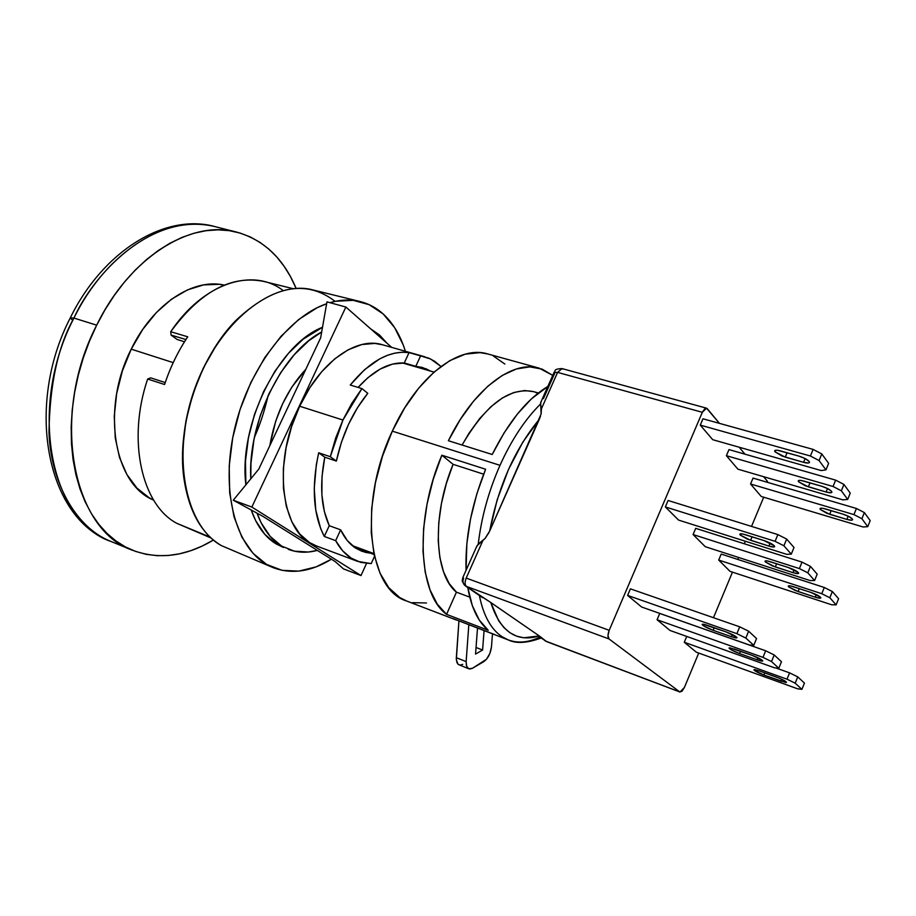 <?xml version="1.0" encoding="UTF-8"?>
<svg xmlns="http://www.w3.org/2000/svg" width="916" height="916" viewBox="0 0 916 916"><rect width="100%" height="100%" fill="white"/><g stroke="black" fill="none" stroke-linecap="round" stroke-linejoin="round"><path stroke-width="1.37" d="M132.454 550.218C72.513 530.318 49.727 415.75 96.684 325.169L89.402 341.302L83.242 358.03L78.295 375.148L74.62 392.449L72.238 409.738L71.185 426.787L71.448 443.401L73.028 459.385L75.879 474.557L79.944 488.778L85.165 501.865L91.463 513.727L98.745 524.238L106.909 533.318L115.851 540.898L125.458 546.944L135.625 551.421L146.228 554.34L157.163 555.68L168.315 555.497L179.582 553.802L190.86 550.665L202.035 546.131L213.405 540.051C185.73 556.585 158.743 559.985 132.454 550.218L110.939 541.459C73.818 526.826 50.575 479.263 48.995 432.455C49.704 384.331 58.017 346.202 73.933 318.07L70.314 317.806L73.933 318.07L96.684 325.169C129.912 256.766 191.627 219.222 236.981 232.195C263.934 239.935 283.639 258.667 296.12 288.414L290.464 276.575L284.132 266.316L276.907 257.11L268.835 249.095L259.949 242.351L250.331 236.969L240.061 233.053L229.206 230.649L217.882 229.847L206.18 230.683L194.215 233.179L182.112 237.347L170.021 243.187L158.044 250.663L146.342 259.709L135.053 270.266L124.313 282.22L114.248 295.456L104.997 309.826L96.684 325.169L73.933 318.07C92.814 275.693 150.304 211.459 214.459 226.481C168.773 213.451 106.966 250.434 73.933 318.07C27.228 407.62 50.609 521.33 110.939 541.459C46.361 518.238 24.858 405.479 70.314 317.818L71.986 319.73M131.228 349.145L173.216 362.633L131.228 349.145C100.749 408.593 113.973 484.484 153.602 500.067L149.136 497.754L136.931 488.079L126.912 474.545L119.549 457.611L115.256 437.905L114.26 416.23L116.664 393.548L122.412 370.843L131.228 349.145C152.88 304.135 193.23 277.823 224.26 285.116L219.153 284.315L203.581 284.899L187.482 289.891L171.51 299.2L156.373 312.539L142.736 329.428L131.228 349.145M176.777 523.311L210.119 537.108L176.777 523.311C141.717 504.842 126.877 440.035 147.648 379.029C126.877 440.035 141.717 504.842 176.777 523.311L211.092 538.024M360.354 301.593C368.862 303.757 376.476 307.879 383.197 313.982L369.228 304.696L353.198 300.334L335.645 301.272L329.955 302.681C340.706 299.589 350.839 299.223 360.354 301.593L312.929 289.937C273.254 279.105 218.764 321.779 195.062 388.235C170.96 454.531 184.746 525.544 221.397 545.615L272.934 567.554L266.567 564.393L252.976 553.264L241.939 537.245L234.015 516.819L229.676 492.751L229.206 466.049L232.698 437.871L240.049 409.532L250.915 382.338L264.793 357.561L281.006 336.309L298.765 319.466L317.245 307.673L326.634 303.746C287.83 316.718 247.698 370.316 234.21 430.657C220.538 490.987 235.572 546.806 266.567 564.393L282.082 570.347L298.834 571.115L316.169 566.855L331.409 559.207C310.959 571.802 291.46 574.584 272.934 567.554M383.197 313.982C393.136 323.176 400.532 335.611 405.387 351.275L403.28 345.08L394.647 327.653L383.197 313.982M283.536 547.516L276.105 543.909L264.839 534.371L255.736 520.803L251.202 509.983C256.789 525.841 265.09 537.154 276.105 543.909L294.345 551.157L308.349 552.016L317.325 550.401C307.192 553.104 297.597 552.772 288.54 549.417L288.231 549.291M370.614 328.81L379.545 335.016L387.239 343.454L379.545 335.016L370.602 328.81M373.877 553.573L352.225 545.581L373.877 553.573M305.784 369.366C287.074 389.529 275.098 414.948 269.842 445.634L275.693 421.2L282.735 403.521L291.677 387.342L305.784 369.366M257.03 513.166C262.617 528.44 270.747 539.375 281.441 545.936L270.209 536.41L261.14 522.818L257.03 513.155M250.812 478.816L250.961 463.164L253.95 439.691L260.087 416.093L269.121 393.445L280.628 372.755L294.059 354.939L308.795 340.729L321.676 332.004C281.922 352.488 247.48 422.734 250.812 478.816M322.512 327.275C278.338 344.198 238.412 424.852 245.889 484.816L245.465 461.24L248.419 437.814L254.545 414.272L263.556 391.67L275.052 371.037L288.483 353.278L303.23 339.115L322.512 327.275M221.397 545.615C201.383 533.696 188.891 511.311 183.921 478.461C176.387 426.707 199.07 357.687 235.847 320.497C273.048 285.529 306.15 279.162 335.13 301.375M217.676 343.168C196.345 375.4 184.7 410.826 182.753 449.435M182.822 447.684L185.948 420.902L192.852 394.017L203.226 368.255L216.565 344.817M164.571 384.502L147.648 379.029L164.571 384.502C170.342 367.11 178.07 351.206 187.734 336.802C178.07 351.206 170.342 367.11 164.571 384.502M293.051 288.666L263.854 281.452C231.336 274.811 200.295 291.563 170.719 331.718L187.734 336.802L170.719 331.718L171.086 335.084L170.719 331.718L171.086 335.084L185.925 339.538M165.235 382.556L150.648 377.85L147.648 379.029L150.648 377.85M171.086 335.084L177.074 339.447L184.505 341.783L177.074 339.447L171.086 335.084L170.719 331.718C203.329 282.849 252.988 267.174 283.124 290.521M268.148 395.54C264.335 411.605 259.778 425.493 254.442 437.218M788.573 586.778L788.974 585.782L788.573 586.778L788.241 586.206C788.401 585.507 790.21 585.702 793.668 586.778L810.923 592.423L791.023 586.045L789.134 585.782L788.275 586.045L788.573 586.778L798.076 591.541L815.229 597.175L816.282 594.576L815.229 597.175L795.122 590.454L788.573 586.778M799.279 588.61L798.076 591.541L799.279 588.61M820.301 509.456L820.805 508.22L820.301 509.456L820.015 508.792C820.244 507.933 822.087 507.991 825.556 508.964L842.857 514.105L822.9 508.334L820.965 508.197L820.06 508.598L820.301 509.456L829.69 514.288L846.888 519.418L848.205 516.189L846.888 519.418L826.736 513.246L820.301 509.456M831.19 510.636L829.69 514.288L831.19 510.636M775.016 451.817L775.68 450.225L775.016 451.817L774.638 450.97C774.879 449.962 776.791 449.939 780.386 450.89L798.844 456.088L777.57 450.283L775.566 450.248L774.673 450.786L775.016 451.817L785.241 457.13L803.572 462.328L805.13 458.572L803.572 462.328L782.069 456.042L775.016 451.817M787.062 452.767L785.241 457.13L787.062 452.767M740.243 535.07L740.781 533.788L740.243 535.07L739.819 534.326C739.979 533.513 741.846 533.639 745.429 534.704L763.83 540.497L742.636 533.982L739.83 534.177L740.243 535.07L750.616 540.303L768.89 546.073L770.138 543.062L768.89 546.073L747.445 539.158L740.243 535.07M752.07 536.799L750.616 540.303L752.07 536.799M798.557 481.77L799.13 480.385L798.557 481.77L798.225 481.026C798.454 480.11 800.344 480.121 803.87 481.083L821.732 486.259L801.134 480.465L799.164 480.373L798.26 480.843L798.557 481.77L808.347 486.831L826.095 492.007L827.526 488.526L826.095 492.007L805.29 485.778L798.557 481.77M809.984 482.858L808.347 486.831L809.984 482.858M765.375 561.955L765.833 560.832L765.375 561.955L764.997 561.302C765.158 560.546 767.001 560.707 770.516 561.794L788.321 567.508L767.803 561.061L765.868 560.832L765.02 561.153L765.375 561.955L775.291 566.947L792.993 572.649L794.138 569.855L792.993 572.649L772.234 565.825L765.375 561.955M776.619 563.752L775.291 566.947L776.619 563.752M539.169 368.152L552.737 375.377L542.089 369.102L529.814 366.881L516.361 368.976L502.174 375.48L487.736 386.289L473.595 401.105L460.301 419.471L448.393 440.733L492.213 454.496L504.132 432.821L517.38 414.055L531.394 398.884L547.814 386.46C527.169 398.929 508.643 421.612 492.213 454.496L448.393 440.733C473.4 389.185 512.445 359.805 539.169 368.152L487.61 353.92C458.779 344.817 416.78 376.842 392.311 431.15L499.999 465.328C511.586 439.749 525.074 419.322 540.497 404.059L541.276 401.197M462.717 664.375L460.061 665.13L457.908 664.134L456.328 659.738L458.927 620.911L456.34 657.699L466.141 661.604L468.832 624.643L466.141 661.604L456.34 657.699L456.305 658.467L456.866 662.417L458.275 664.466L468.797 668.817L466.656 666.321L466.141 661.604L466.381 665.44L467.675 668.05L469.816 669.035L472.473 668.268L468.809 668.817M483.705 661.684L472.473 668.268L486.419 659.314L489.831 653.566L491.457 646.959C490.541 653.669 487.953 658.57 483.705 661.684M492.499 633.7L491.457 646.959L492.499 633.7M475.553 654.081L477.511 627.964L475.553 654.081L482.595 650.028L476.057 647.475L482.595 650.028L475.553 654.081M484.083 630.483L482.595 650.028L484.083 630.483M538.287 392.975L533.547 391.624C509.491 386.781 485.675 404.574 462.099 445.039L469.049 433.176L479.64 418.578L490.896 406.715L502.415 397.945L513.784 392.517L524.628 390.525L533.627 391.647M453.077 464.32C431.757 515.433 434.23 574.366 456.431 592.171L469.759 597.129L456.431 592.171L446.561 614.361L437.253 604.091L430.016 589.87L425.184 572.122L422.997 551.409L423.604 528.452L427.039 504.132L433.199 479.389L441.844 455.206L453.077 464.32L483.637 474.19L453.077 464.32L446.321 483.602L441.489 503.273L438.775 522.612L438.226 540.921L439.863 557.523L443.562 571.882L449.172 583.538L456.431 592.171L446.561 614.361C418.131 593.831 414.433 519.361 441.844 455.206L453.077 464.32M494.789 634.582L453.294 618.689L508.334 639.952L502.048 636.712C491.01 629.349 483.453 615.609 479.377 595.514C483.453 615.609 491.01 629.349 502.048 636.712L508.323 639.94C518.17 643.536 528.853 642.505 540.394 636.849L540.841 637.834M459.569 621.094L453.294 618.689L459.557 621.094M537.921 393.273L534.589 391.945M485.617 469.244L441.844 455.206L485.617 469.244C471.545 504.43 465.03 538.104 466.072 570.279L466.851 543.669L470.515 518.994L476.847 493.85L485.617 469.244M488.251 630.3L446.561 614.361L488.251 630.3L479.274 620.04L472.358 605.751L467.79 587.534C471.236 607.548 478.06 621.804 488.251 630.3M426.444 602.98L412.463 602.659M406.738 601.033L399.697 597.541L388.728 587.637L380.037 573.198L374.106 554.661L371.255 532.734L371.701 508.3L375.48 482.446L382.453 456.328L392.311 431.15L404.586 408.067L418.715 388.109L434.012 372.102L449.779 360.664L465.339 354.137L480.064 352.637L487.93 354.011M493.392 356.038L504.853 364.041M476.125 547.688L478.255 544.035C481.381 517.38 488.629 491.136 499.999 465.328L392.311 431.15C358.225 502.586 367.866 589.469 406.429 600.919L456.179 619.972M562.848 369.102L561.955 368.575L557.592 372.388L554.02 372.48L554.604 373.522L543.44 398.62M706.488 408.158L562.012 368.587L557.592 372.388L554.02 372.503L540.658 402.616L541.104 414.032L541.459 408.708L540.497 404.059C525.074 419.322 511.586 439.749 499.999 465.328C488.629 491.136 481.381 517.38 478.255 544.035L485.068 538.471L488.949 532.574M541.104 414.032L489.682 531.04L497.159 499.861L508.46 469.542L522.841 442.107L539.295 419.299L489.682 531.04C498.247 486.362 514.792 449.115 539.295 419.299L540.509 416.173M541.127 638.028L546.966 641.692M545.089 640.765L539.284 635.944L523.803 637.799L516.635 636.162L509.994 632.784L503.995 627.678L498.728 620.876L490.781 602.499L539.284 635.944C516.441 642.746 500.273 631.605 490.781 602.499L466.393 586.4L609.014 638.944C607.583 637.341 607.652 634.467 609.209 630.322L466.198 578.088C464.698 582.004 464.767 584.774 466.393 586.4L609.014 638.944L679.718 691.889L681.985 691.271L684.389 687.481L698.736 653.051L684.389 687.481L679.981 692.038L546.348 641.463L540.108 636.528M539.284 635.944L489.442 601.606M465.511 585.965L482.652 597.759M545.467 641.017L679.718 691.889L609.014 638.944L607.972 635.601L609.209 630.322L702.32 412.303L557.592 372.388L541.459 408.708L557.592 372.388L702.32 412.303L609.209 630.322L466.198 578.088L482.927 540.451L466.198 578.088C464.698 582.004 464.767 584.774 466.393 586.4L464.996 585.599M767.516 481.415L763.601 476.686L767.516 481.415M489.682 531.04L485.068 538.471L477.03 545.718L462.946 577.298M702.32 412.303L706.534 408.17L719.449 423.364L707.278 408.673L704.896 408.605L702.32 412.303M487.93 600.678L465.065 585.656C462.924 583.744 462.454 581.236 463.633 578.133M774.432 667.775L778.818 668.233L781.474 661.73L778.818 668.233L771.512 661.558L774.215 654.974L781.474 661.73L774.215 654.974L771.512 661.558L762.971 657.367L765.673 650.784L774.215 654.974L765.673 650.784L762.971 657.367L657.07 619.754L659.738 613.445L765.673 650.784L659.738 613.445L657.07 619.754L670.031 630.471L774.432 667.775L778.818 668.233L771.512 661.558L762.971 657.367L657.07 619.754L670.031 630.471L774.432 667.775M740.529 651.219L739.555 653.555L757.188 659.841L758.036 657.803L757.188 659.841L739.555 653.555C733.682 651.31 730.178 649.49 729.067 648.093L734.449 649.055L752.196 655.364L729.869 647.818L729.079 647.978L731.048 649.707L739.555 653.555L740.529 651.219M752.196 655.364C758.116 657.631 761.631 659.451 762.73 660.848C762.639 661.421 760.795 661.089 757.188 659.841L761.86 661.123L762.719 660.986L762.352 660.344L752.196 655.364M810.053 580.549L814.599 580.526L817.198 574.137L814.599 580.526L807.798 572.832L810.442 566.374L817.198 574.137L810.442 566.374L807.798 572.832L799.382 568.584L802.027 562.115L810.442 566.374L802.027 562.115L799.382 568.584L693.08 534.543L695.702 528.337L802.027 562.115L695.702 528.337L693.08 534.543L705.286 546.703L810.053 580.549L814.599 580.526L807.798 572.832L799.382 568.584L693.08 534.543L705.286 546.703L810.053 580.549M788.321 567.508C794.241 569.615 797.699 571.492 798.672 573.164C798.5 573.931 796.599 573.76 792.993 572.649L797.722 573.645L798.638 573.347L798.34 572.557L788.321 567.508M842.995 499.884L847.689 499.415L850.243 493.129L847.689 499.415L841.346 490.804L843.945 484.45L850.243 493.129L843.945 484.45L841.346 490.804L833.045 486.488L835.644 480.133L843.945 484.45L835.644 480.133L833.045 486.488L726.399 455.699L728.976 449.596L835.644 480.133L728.976 449.596L726.399 455.699L737.907 469.175L842.995 499.884L847.689 499.415L841.346 490.804L833.045 486.488L726.399 455.699L737.907 469.175L842.995 499.884M821.732 486.259C827.652 488.228 831.052 490.163 831.911 492.075C831.659 493.026 829.724 493.003 826.095 492.007L830.881 492.751L831.854 492.304L831.625 491.377L827.824 488.686L821.732 486.259M786.672 554.329L791.275 554.146L794.012 547.505L791.275 554.146L783.901 545.787L786.672 539.077L794.012 547.505L786.672 539.077L783.901 545.787L775.085 541.322L777.867 534.601L786.672 539.077L777.867 534.601L775.085 541.322L665.348 506.926L668.096 500.48L777.867 534.601L668.096 500.48L665.348 506.926L678.573 520.093L786.672 554.329L791.275 554.146L783.901 545.787L775.085 541.322L665.348 506.926L678.573 520.093L786.672 554.329M763.83 540.497C770.024 542.673 773.642 544.665 774.684 546.486C774.501 547.321 772.577 547.184 768.89 546.073L773.745 547.024L774.65 546.669L774.295 545.799L763.83 540.497M821.194 470.549L825.957 469.885L828.637 463.359L825.957 469.885L819.076 460.542L821.801 453.947L828.637 463.359L821.801 453.947L819.076 460.542L810.385 456.008L813.122 449.401L821.801 453.947L813.122 449.401L810.385 456.008L700.259 425.116L702.961 418.784L813.122 449.401L702.961 418.784L700.259 425.116L712.717 439.691L821.194 470.549L825.957 469.885L819.076 460.542L810.385 456.008L700.259 425.116L712.717 439.691L821.194 470.549M798.844 456.088C805.038 458.115 808.599 460.175 809.515 462.259C809.263 463.278 807.282 463.301 803.572 462.328L808.496 463.004L809.469 462.488L809.183 461.469L805.175 458.595L798.844 456.088M749.334 644.978L753.765 645.322L756.547 638.555L753.765 645.322L745.83 638.063L748.647 631.216L756.547 638.555L748.647 631.216L745.83 638.063L736.888 633.666L739.716 626.819L748.647 631.216L739.716 626.819L736.888 633.666L627.597 595.411L630.391 588.851L739.716 626.819L630.391 588.851L627.597 595.411L641.647 607.022L749.334 644.978L753.765 645.322L745.83 638.063L736.888 633.666L627.597 595.411L641.647 607.022L749.334 644.978M714.217 627.723L713.152 630.3L731.357 636.7L732.273 634.49L731.357 636.7L713.152 630.3C706.992 627.964 703.328 626.029 702.137 624.517C702.217 623.899 704.038 624.197 707.599 625.41L725.919 631.834L702.915 624.197L702.148 624.403L702.629 625.136L704.29 626.281L713.152 630.3L714.217 627.723M725.919 631.834C732.113 634.181 735.811 636.105 736.991 637.628C736.899 638.257 735.021 637.948 731.357 636.7L736.132 637.948L736.979 637.765L736.556 637.055L725.919 631.834M863.135 526.986L867.75 526.666L870.2 520.609L867.75 526.666L861.899 518.708L864.372 512.594L870.2 520.609L864.372 512.594L861.899 518.708L853.93 514.597L856.426 508.472L864.372 512.594L856.426 508.472L853.93 514.597L750.559 483.991L753.032 478.095L856.426 508.472L753.032 478.095L750.559 483.991L761.23 496.472L863.135 526.986L867.75 526.666L861.899 518.708L853.93 514.597L750.559 483.991L761.23 496.472L863.135 526.986M842.857 514.105C848.525 516.006 851.777 517.838 852.59 519.601C852.349 520.483 850.449 520.414 846.888 519.418L851.559 520.208L852.521 519.83L852.338 518.983L848.731 516.452L842.857 514.105M831.625 604.766L836.113 604.858L838.598 598.709L836.113 604.858L829.827 597.759L832.358 591.53L838.598 598.709L832.358 591.53L829.827 597.759L821.767 593.705L824.297 587.477L832.358 591.53L824.297 587.477L821.767 593.705L718.705 560.065L721.213 554.077L824.297 587.477L721.213 554.077L718.705 560.065L730.006 571.332L831.625 604.766L836.113 604.858L829.827 597.759L821.767 593.705L718.705 560.065L730.006 571.332L831.625 604.766M810.923 592.423C816.591 594.461 819.889 596.247 820.816 597.77C820.633 598.492 818.778 598.285 815.229 597.175L819.843 598.205L820.759 597.965L820.518 597.243L810.923 592.423M763.704 497.216L751.532 526.414L763.704 497.216M745.349 541.241L744.296 543.772L745.349 541.241M738.594 557.466L737.758 559.447L738.594 557.466M732.468 572.145L713.472 617.705L732.468 572.145M739.212 447.226L744.96 454.176L739.212 447.226M804.454 683.096L797.744 676.855L789.581 672.859L775.726 667.913L789.581 672.859L797.744 676.855L804.454 683.096L801.912 689.359L804.454 683.096M797.573 688.798L801.912 689.359L795.18 683.187L797.744 676.855L795.18 683.187L787.004 679.191L789.581 672.859L787.004 679.191L684.286 642.253L686.725 636.437L684.286 642.253L696.286 652.169L684.286 642.253L787.004 679.191L795.18 683.187L801.912 689.359L797.573 688.798L696.286 652.169L797.573 688.798M753.914 669.836C754.956 671.119 758.288 672.848 763.921 675.023L764.803 672.871L763.921 675.023L785.573 682.477L786.443 682.386L784.691 680.806L779.424 678.241L759.204 670.856L776.402 677.061C782.069 679.237 785.424 680.966 786.466 682.248L781.016 681.195L781.795 679.294L781.016 681.195L763.921 675.023L754.292 670.317L753.925 669.722L754.738 669.607L759.204 670.856L753.982 669.665M355.66 548.134C349.523 544.127 344.519 538.024 340.626 529.837L329.256 525.692C320.978 507.487 319.489 484.644 324.768 457.187L336.367 461.091C342.149 434.688 352.614 412.097 367.774 393.33L361.935 388.579L350.244 385.029C369.972 361.041 389.586 350.233 409.051 352.614L428.711 358.133L434.596 361.248L440.962 366.457L430.589 358.98L420.581 355.889L415.795 366.308L422.39 367.465L430.337 371.037L426.055 368.782L415.795 366.308L420.581 355.889L409.051 352.614L404.277 362.988L415.795 366.308L404.277 362.988L409.051 352.614L402.09 352.225L394.819 353.141L387.342 355.351L379.751 358.854L364.614 369.64L350.244 385.029L361.935 388.579L351.79 403.361L342.928 420.032L361.935 388.579L367.774 393.33L357.446 407.757L348.527 424.326L341.393 442.359L336.367 461.091L324.768 457.187L318.676 452.802L330.31 456.706L342.928 420.032L299.669 406.223L342.928 420.032L335.691 438.008L330.31 456.706L336.367 461.091L330.31 456.706L318.676 452.802L324.768 457.187L322.02 476.538L321.894 494.938L324.356 511.552L329.256 525.692L324.287 536.455C313.238 514.907 311.371 487.014 318.676 452.802L316.306 464.824L314.245 488.297L315.734 509.914L320.657 528.555L324.287 536.455L329.256 525.692L340.626 529.837L347.29 540.566L355.66 548.134L365.347 552.359L370.488 553.172L361.969 551.317L355.66 548.134M358.122 387.422C373.659 370.327 389.048 362.175 404.277 362.988L392.529 364.087L380.232 369.034L367.911 377.69L358.122 387.422M424.749 356.771L382.35 344.725C356.416 336.458 319.959 362.175 299.669 406.223L291.643 426.455L286.124 447.512L283.365 468.454L283.445 488.354L286.33 506.365L291.838 521.754L299.681 533.936L309.482 542.512L316.501 545.97M361.007 575.557L251.843 507.052L345.87 307.032L391.705 347.382L345.87 307.032L326.966 301.868L320.657 337.798L258.793 469.072L233.271 500.205L251.843 507.052L345.87 307.032L326.966 301.868L320.657 337.798L258.793 469.072L233.271 500.205L262.858 516.338L335.05 561.485L343.466 568.893L361.007 575.557L343.466 568.893L335.05 561.485L262.858 516.338L233.271 500.205L251.843 507.052L361.007 575.557L366.526 563.443L361.007 575.557M382.613 344.805L374.804 343.408L361.82 344.542L348.275 349.729L334.718 358.889L321.711 371.701L309.848 387.697L299.669 406.223C271.411 463.897 281.647 535.459 316.238 545.867L357.538 561.336M371.209 563.615L374.495 556.378L371.209 563.615L357.721 561.405C348.721 558.004 341.359 551.089 335.657 540.646L324.287 536.455L335.657 540.646L340.626 529.837L335.657 540.646L342.641 550.802L351.103 558.096L360.732 562.378L371.209 563.615M70.406 317.623C102.901 251.328 164.72 212.947 214.459 226.481L236.981 232.195M354.263 547.184L374.072 554.501M402.204 362.896L434.024 372.091M562.012 368.587C552.256 369.079 556.252 371.312 554.134 372.24M541.402 637.902C527.215 643.158 516.2 643.833 508.323 639.94M462.889 577.423L462.34 579.668C463.198 581.362 460.153 578.752 465.065 585.656M679.947 692.015L546.646 641.624"/></g></svg>
